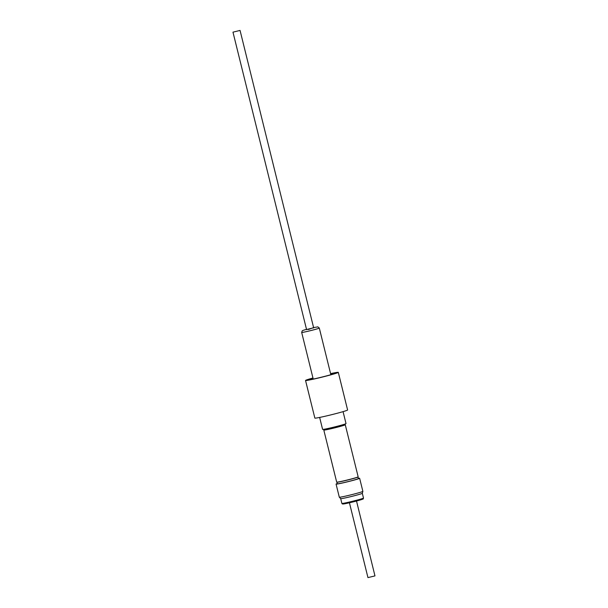 <?xml version="1.0" encoding="UTF-8"?>
<svg xmlns="http://www.w3.org/2000/svg" width="608" height="608" viewBox="0 0 608 608"><rect width="100%" height="100%" fill="white"/><g stroke="black" fill="none" stroke-linecap="round" stroke-linejoin="round"><path stroke-width="0.91" d="M341.886 503.386A11.134 0.486 -13.9 0 0 341.878 503.409A11.134 0.486 -13.9 0 0 353.081 501.144A11.134 0.486 -13.9 0 0 363.493 498.066L362.315 493.293A11.134 0.486 166.1 0 1 362.315 493.301A11.134 0.486 166.1 0 1 351.758 496.402A11.134 0.486 166.1 0 1 340.716 498.659A11.134 0.486 166.1 0 1 340.708 498.644L339.31 497.2A12.137 0.532 -13.9 0 0 339.31 497.2A12.137 0.532 -13.9 0 0 339.325 497.207A12.137 0.532 -13.9 0 0 351.363 494.745A12.137 0.532 -13.9 0 0 362.87 491.363A12.137 0.532 -13.9 0 0 362.87 491.348L359.632 478.26A12.137 0.532 166.1 0 1 348.27 481.62A12.137 0.532 166.1 0 1 336.08 484.112A12.137 0.532 166.1 0 1 336.064 484.09A12.137 0.532 166.1 0 1 337.25 483.558M358.332 478.336A12.137 0.532 166.1 0 1 359.609 478.238A12.137 0.532 166.1 0 1 359.632 478.26M340.708 498.644A11.134 0.486 166.1 0 1 340.7 498.636L341.878 503.409A11.134 0.486 -13.9 0 0 341.901 503.432L342.304 503.933L347.381 503.242L359.693 500.148C365.203 498.18 362.512 499.632 363.493 498.066M349.433 502.778L367.954 577.6L374.969 575.898L356.516 501.03M323.821 429.309L323.973 429.909A10.86 0.479 -13.9 0 0 332.333 428.313A10.86 0.479 -13.9 0 0 345.055 424.688L344.911 424.088M323.965 429.886L323.828 430.016A11.058 0.486 -13.9 0 0 323.806 430.061A11.058 0.486 -13.9 0 0 332.318 428.442A11.058 0.486 -13.9 0 0 345.268 424.749A11.058 0.486 -13.9 0 0 345.23 424.718L345.055 424.673M323.806 430.061L336.695 482.129A11.058 0.486 -13.9 0 0 336.733 482.159A11.058 0.486 -13.9 0 0 345.207 480.51A11.058 0.486 -13.9 0 0 358.135 476.862A11.058 0.486 -13.9 0 0 358.158 476.824L345.268 424.749M336.733 482.159L336.946 482.22A10.86 0.479 -13.9 0 0 345.276 480.601A10.86 0.479 -13.9 0 0 357.975 477.022L358.135 476.862M336.916 482.212L337.303 483.786A10.86 0.479 -13.9 0 0 345.663 482.197A10.86 0.479 -13.9 0 0 358.393 478.564L357.998 476.991M322.605 429.339A12.061 0.532 -13.9 0 0 322.597 429.37A12.061 0.532 -13.9 0 0 326.032 428.898A12.061 0.532 -13.9 0 0 338.854 425.851A12.061 0.532 -13.9 0 0 346.02 423.578L343.064 411.631M239.985 30.446L232.97 32.156L239.985 30.446M306.561 329.536L313.644 327.788M330.615 373.753A14.508 0.638 166.1 0 1 334.94 372.947A14.508 0.638 166.1 0 1 336.004 372.924A14.508 0.638 166.1 0 1 324.733 376.36A14.508 0.638 166.1 0 1 308.902 379.878A14.508 0.638 166.1 0 1 307.838 379.901A14.508 0.638 166.1 0 1 312.991 378.115M330.585 373.631A16.872 0.737 166.1 0 1 337.068 372.385A16.872 0.737 166.1 0 1 338.299 372.362A16.872 0.737 166.1 0 1 325.189 376.352A16.872 0.737 166.1 0 1 306.774 380.441A16.872 0.737 166.1 0 1 305.543 380.464A16.872 0.737 166.1 0 1 312.96 377.986M338.299 372.362L347.609 409.974A16.872 0.737 166.1 0 1 334.499 413.972A16.872 0.737 166.1 0 1 316.084 418.061A16.872 0.737 166.1 0 1 314.853 418.084L305.543 380.464M330.851 374.71L319.306 328.062A9.074 0.395 166.1 0 1 308.674 331.094A9.074 0.395 166.1 0 1 301.682 332.424L313.226 379.073M301.682 332.424L302.229 330.82L303.301 330.296L306.516 329.338L308.613 329.445L313.591 327.583L317.862 326.868L319.306 328.062M362.908 498.986A10.359 0.456 166.1 0 1 353.491 501.805A10.359 0.456 166.1 0 1 342.836 503.994M339.302 497.184L336.064 484.09M322.597 429.37L319.641 417.43M240.046 30.4L313.682 327.94M232.97 32.156L306.599 329.696M362.315 493.301L362.87 491.363"/></g></svg>
